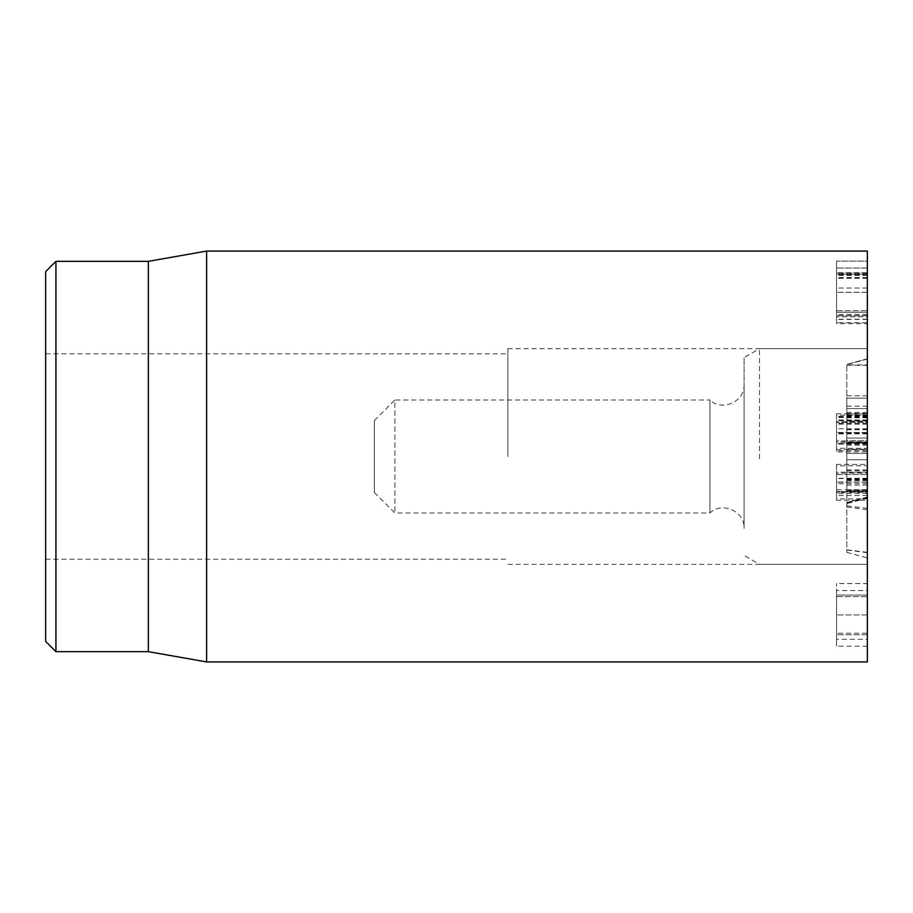 <?xml version="1.0" encoding="UTF-8"?>
<svg xmlns="http://www.w3.org/2000/svg" width="913" height="913" viewBox="0 0 913 913"><rect width="100%" height="100%" fill="white"/><g stroke="black" fill="none" stroke-linecap="round" stroke-linejoin="round"><path stroke-width="0.68" stroke-dasharray="4.57 3.42" d="M867.35 316.777L867.35 310.717L836.536 310.717L836.536 316.777L836.536 268.023L836.536 310.717L867.35 310.717L867.35 316.777L836.536 316.777M867.35 310.717L867.35 274.083L836.536 274.083L867.35 274.083L867.35 268.023L836.536 268.023L836.536 322.711L836.536 261.084L836.536 278.317L836.536 268.023L867.35 268.023L867.35 310.717M867.35 323.716L867.35 261.084L867.35 312.246L836.536 312.246L836.536 272.553L836.536 323.716L836.536 312.246L867.35 312.246L867.35 323.716L836.536 323.716M867.35 272.553L836.536 272.553L867.35 272.553M867.35 319.242L867.35 261.084L836.536 261.084L867.35 261.084L867.35 315.772L836.536 315.772L867.35 315.772L867.35 319.242L836.536 319.242M867.35 322.711L836.536 322.711L867.35 322.711M867.35 315.601L836.536 315.601M867.35 292.308L836.536 292.308M867.35 273.501L836.536 273.501M867.35 278.317L836.536 278.317M867.35 275.384L836.536 275.384M867.35 277.552L836.536 277.552M867.35 314.426L836.536 314.426M867.35 590.517L867.35 596.577L836.536 596.577L836.536 590.517L836.536 639.271L836.536 596.577L867.35 596.577L867.35 590.517L836.536 590.517M867.35 639.271L867.35 596.577L867.35 633.211L836.536 633.211L867.35 633.211L867.35 639.271L836.536 639.271M867.35 583.578L867.35 646.21L867.35 595.048L836.536 595.048L836.536 646.21L836.536 583.578L836.536 595.048L867.35 595.048L867.35 583.578L836.536 583.578M867.35 634.74L836.536 634.74L867.35 634.74M867.35 646.21L836.536 646.21M867.35 451.924L867.35 416.408L867.35 451.924L836.536 451.924L836.536 416.408L836.536 451.924M867.35 433.869L836.536 433.869M867.35 443.284L836.536 443.284L867.35 443.284M867.35 450.748L836.536 450.748M867.35 433.641L836.536 433.641M867.35 417.526L836.536 417.526M867.35 417.173L836.536 417.173M867.35 424.111L836.536 424.111M867.35 433.401L836.536 433.401M846.808 443.113L846.808 406.194L846.808 479.302L846.808 443.113L867.35 443.113L867.35 406.194L867.35 479.302L867.35 443.113L836.536 443.102M867.35 433.047L836.536 433.047M867.35 428.813L836.536 428.813M867.35 433.104L836.536 433.104M867.35 444.22L836.536 444.22M867.35 433.812L836.536 433.812M867.35 419.991L836.536 419.991M867.35 416.408L836.536 416.408M867.35 416.705L836.536 416.705M867.35 492.506L867.35 473.151L836.536 473.151L836.536 492.506L836.536 472.158L836.536 473.151L867.35 473.151L867.35 491.502L836.536 491.502L867.35 491.502L867.35 492.506L836.536 492.506M867.35 472.158L867.35 473.151L867.35 472.158L836.536 472.158M867.35 500.267L867.35 498.909L836.536 498.909L836.536 500.267L836.536 482.326L836.536 498.909L867.35 498.909L867.35 482.326L867.35 500.267L836.536 500.267M867.35 464.397L867.35 465.744L836.536 465.744L836.536 464.397L836.536 482.326L836.536 465.744L867.35 465.744L867.35 482.326L867.35 464.397L836.536 464.397M867.35 489.847L867.35 474.555L836.536 474.555L836.536 495.497L836.536 474.555L867.35 474.555L867.35 489.847L836.536 489.847M867.35 495.497L836.536 495.497M867.35 492.027L836.536 492.027M867.35 482.201L836.536 482.201M867.35 482.03L836.536 482.03L867.35 482.03M867.35 421.578L867.35 440.922L836.536 440.922L836.536 421.578L836.536 441.926L836.536 440.922L867.35 440.922L867.35 422.571L836.536 422.571L867.35 422.571L867.35 421.578L836.536 421.578M867.35 441.926L867.35 440.922L867.35 441.926L836.536 441.926M867.35 413.817L867.35 415.164L836.536 415.164L836.536 413.817L836.536 431.746L836.536 415.164L867.35 415.164L867.35 431.746L867.35 413.817L836.536 413.817M867.35 449.687L867.35 448.329L836.536 448.329L836.536 449.687L836.536 431.746L836.536 448.329L867.35 448.329L867.35 431.746L867.35 449.687L836.536 449.687M867.35 251.075L867.35 661.925M867.35 456.5L867.35 564.348L867.35 456.5M45.65 456.5L45.65 353.788L45.65 456.5M507.856 456.5L507.856 348.652L507.856 456.5M45.65 641.383L45.65 271.618M55.921 261.346L55.921 651.654M148.363 261.346L148.363 651.654M206.612 661.925L206.612 251.075M867.35 415.575L846.808 415.575M867.35 406.194L846.808 406.194M867.35 414.993L846.808 414.993M867.35 473.037L867.35 395.797L867.35 473.037L846.808 473.037L846.808 489.71L846.808 395.797L846.808 473.037M867.35 489.722L846.808 489.722M867.35 471.998L846.808 471.998M867.35 469.933L846.808 469.933M867.35 479.302L846.808 479.314M867.35 470.515L846.808 470.515M867.35 412.471L846.808 412.471M867.35 413.509L846.808 413.509M846.808 395.786L867.35 395.797M867.35 440.762L867.35 490.977L867.35 438.069L867.35 442.257L846.808 442.257L846.808 449.322L846.808 398.159L846.808 490.977L846.808 438.069L846.808 442.257L867.35 442.234L867.35 449.322L867.35 440.762L846.808 440.762M867.35 408.556L846.808 408.556L867.35 408.556M867.35 421.03L846.808 421.03L867.35 421.03M867.35 413.418L846.808 413.418M846.808 490.989L867.35 490.989L846.808 490.977M867.35 453.43L846.808 453.43L867.35 453.43M867.35 459.753L846.808 459.753L867.35 459.753M867.35 445.224L846.808 445.224M867.35 398.159L846.808 398.159L867.35 398.159M867.35 458.76L867.35 348.652L867.35 458.76M867.35 364.846L867.35 557.889L867.35 364.846L846.808 364.96L846.808 552.388L846.808 364.96M867.35 497.323L846.808 502.937M867.35 497.836L846.808 503.223M374.33 420.562L374.33 492.449L374.33 420.562L394.873 400.008L394.873 512.992L394.873 400.02L709.96 400.008L709.96 512.992L709.96 400.02C721.829 411.809 744.871 401.891 744.095 384.601L744.095 528.399L744.095 384.601M744.095 458.566L744.095 357.542L744.095 458.566M759.502 458.76L759.502 348.652L759.502 458.76M867.35 292.377L836.536 292.377L867.35 292.377M867.35 277.609L836.536 277.609M867.35 274.847L836.536 274.847M867.35 288.017L836.536 288.017M867.35 319.424L836.536 319.424M867.35 614.928L836.536 614.928L867.35 614.928M867.35 420.642L836.536 420.642M867.35 432.522L836.536 432.522L867.35 432.522M867.35 423.518L836.536 423.518M867.35 478.264L836.536 478.264M867.35 478.56L836.536 478.56M867.35 483.73L836.536 483.73M867.35 493.556L836.536 493.556M867.35 442.474L846.808 442.474M867.35 443.364L846.808 443.364M867.35 490.178L846.808 490.178M867.35 485.134L846.808 485.134M867.35 443.684L846.808 443.684M867.35 438.069L846.808 438.069L867.35 438.069M867.35 449.31L846.808 449.31L867.35 449.322M867.35 429.418L846.808 429.418M867.35 417.834L846.808 417.834M867.35 417.252L846.808 417.252M867.35 415.792L846.808 415.792M867.35 480.58L846.808 480.58M867.35 479.896L846.808 479.896M867.35 479.085L846.808 479.085M867.35 429.658L846.808 429.658M867.35 414.719L846.808 414.719M867.35 358.82L846.808 364.321L867.35 358.809M867.35 497.037L846.808 502.538L867.35 497.037M867.35 508.381L846.808 505.859M867.35 552.319L846.808 549.797M867.35 552.696L846.808 549.98M867.35 509.739L846.808 507.023M867.35 498.11L846.808 503.611M867.35 365.36L846.808 365.246M867.35 359.071L846.808 364.572M45.65 559.213L507.856 559.213M45.65 353.788L507.856 353.788M507.856 564.348L867.35 564.348L759.502 564.348L744.095 555.458M507.856 348.652L867.35 348.652L759.502 348.652L744.095 357.542M846.808 552.388L867.35 557.889M374.33 492.449L394.873 512.992L709.96 512.992C721.829 501.191 744.871 511.109 744.095 528.399"/><path stroke-width="1.37" d="M867.35 456.5L867.35 251.075L206.612 251.075L206.612 661.925L867.35 661.925L867.35 456.5M45.65 456.5L45.65 641.383L55.921 651.654L55.921 261.346L45.65 271.618L45.65 456.5M55.921 651.654L148.363 651.654L148.363 261.346L55.921 261.346M148.363 651.654L206.612 661.925M148.363 261.346L206.612 251.075"/></g></svg>
